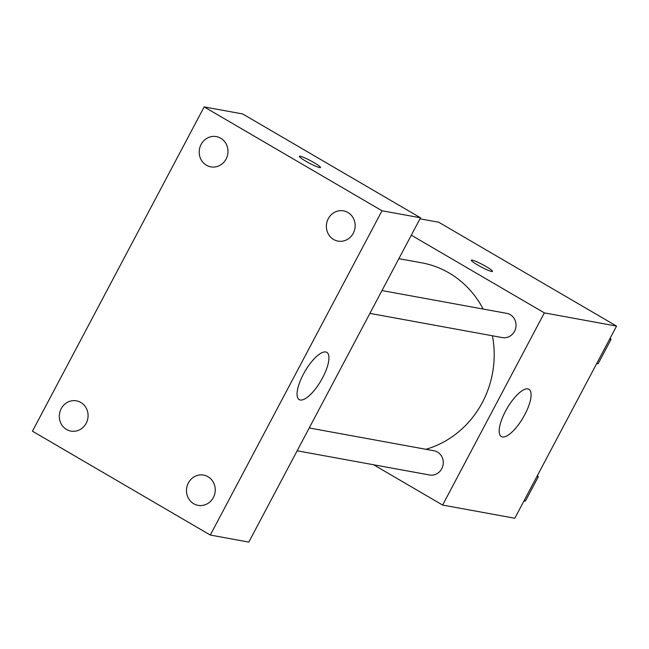 <?xml version="1.0" encoding="UTF-8"?>
<svg xmlns="http://www.w3.org/2000/svg" width="649" height="649" viewBox="0 0 649 649"><rect width="100%" height="100%" fill="white"/><g stroke="black" fill="none" stroke-linecap="round" stroke-linejoin="round"><path stroke-width="0.97" d="M419.976 218.802L438.7 222.226L616.55 326.082L514.795 518.251L442.61 505.06L373.597 464.765M483.14 309.046A95.768 89.432 -79.6 0 0 449.076 272.969A95.768 89.432 -79.6 0 0 421.769 262.837L398.875 258.659M425.898 449.286A95.768 89.432 -79.6 0 0 492.413 335.776M411.304 235.189L544.357 312.883L442.61 505.06M297.145 450.787L429.549 474.987A12.315 11.495 -79.6 0 0 442.561 466.882A12.315 11.495 -79.6 0 0 437.483 452.069A12.315 11.495 -79.6 0 0 433.978 450.763L309.232 427.967M381.985 290.557L506.731 313.362A12.315 11.495 100.4 0 1 515.825 327.534A12.315 11.495 100.4 0 1 502.302 337.585L369.898 313.386M544.357 312.883L616.55 326.082M527.856 388.905A27.363 9.264 -59.7 0 1 528.935 389.303A27.363 9.264 -59.7 0 1 523.143 417.607A27.363 9.264 -59.7 0 1 501.344 436.558A27.363 9.264 -59.7 0 1 506.309 409.706A27.363 9.264 -59.7 0 1 527.856 388.905M477.688 265.027A11.974 1.371 -152.1 0 1 471.32 260.192A11.974 1.371 -152.1 0 1 482.548 264.581A11.974 1.371 -152.1 0 1 492.477 271.396A11.974 1.371 -152.1 0 1 477.688 265.027M242.661 113.948L420.511 217.796L248.802 542.093L210.3 535.052L32.45 431.204L204.159 106.907L242.661 113.948M204.159 106.907L382.01 210.763L420.511 217.796M305.72 161.139A11.974 1.371 -152.1 0 1 299.351 156.312A11.974 1.371 -152.1 0 1 310.571 160.701A11.974 1.371 -152.1 0 1 320.509 167.515A11.974 1.371 -152.1 0 1 305.72 161.139M382.01 210.763L210.3 535.052M303.375 374.23A27.363 9.264 -59.7 0 1 326.796 352.358A27.363 9.264 -59.7 0 1 321.004 380.663A27.363 9.264 -59.7 0 1 299.205 399.614A27.363 9.264 -59.7 0 1 303.375 374.23M213.351 497.523A15.381 14.359 -79.6 0 0 208.004 476.731A15.381 14.359 -79.6 0 0 203.624 475.1A15.381 14.359 -79.6 0 0 186.734 487.65A15.381 14.359 -79.6 0 0 198.091 505.36A15.381 14.359 -79.6 0 0 213.351 497.523M353.259 233.283A15.381 14.359 -79.6 0 0 347.913 212.491A15.381 14.359 -79.6 0 0 343.532 210.86A15.381 14.359 -79.6 0 0 326.642 223.41A15.381 14.359 -79.6 0 0 337.999 241.112A15.381 14.359 -79.6 0 0 353.259 233.283M226.095 159.029A15.381 14.359 -79.6 0 0 220.749 138.237A15.381 14.359 -79.6 0 0 216.368 136.606A15.381 14.359 -79.6 0 0 199.478 149.148A15.381 14.359 -79.6 0 0 210.836 166.858A15.381 14.359 -79.6 0 0 226.095 159.029M86.187 423.27A15.381 14.359 -79.6 0 0 80.841 402.477A15.381 14.359 -79.6 0 0 76.46 400.847A15.381 14.359 -79.6 0 0 59.57 413.397A15.381 14.359 -79.6 0 0 70.928 431.098A15.381 14.359 -79.6 0 0 86.187 423.27M610.23 338.024L611.009 339.427L598.159 363.7L596.609 363.748M609.614 339.176L611.009 339.427M596.764 363.44L598.159 363.7M537.477 475.425L538.256 476.828L525.406 501.101L523.857 501.15M536.861 476.577L538.256 476.828M524.011 500.85L525.406 501.101"/></g></svg>
